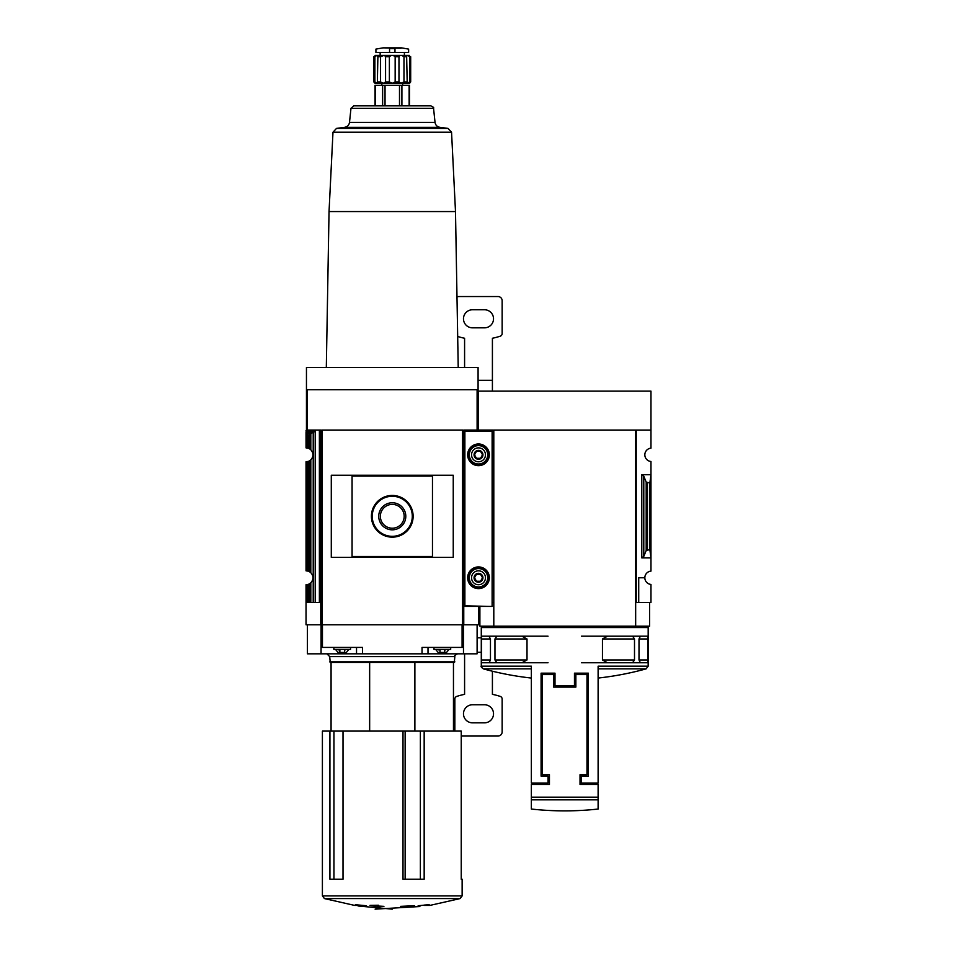 <?xml version="1.0" encoding="UTF-8"?>
<svg xmlns="http://www.w3.org/2000/svg" width="957" height="957" viewBox="0 0 957 957"><rect width="100%" height="100%" fill="white"/><g stroke="black" fill="none" stroke-linecap="round" stroke-linejoin="round"><path stroke-width="1.44" d="M493.8 602.527L493.238 430.064L478.5 430.064L478.5 391.126L650.963 391.126L650.963 448.163A6.675 6.675 0 0 0 644.839 454.814A6.675 6.675 0 0 0 650.963 461.477L650.963 571.114A6.675 6.675 0 0 0 644.839 577.765A6.675 6.675 0 0 0 650.963 584.428L650.963 602.527L638.726 602.527L638.726 577.765L644.839 577.765M481.287 627.565L648.176 627.565L648.176 666.18L598.113 666.18L598.113 783.053L581.425 783.053L581.425 776.103L588.376 776.103L588.376 673.178L574.463 673.178L574.463 685.702L555 685.702L555 673.178L541.088 673.178L541.088 776.103L548.038 776.103L548.038 783.053L531.35 783.053L531.35 666.18L481.287 666.18L481.287 627.565L482.675 626.165M494.96 659.971L496.874 662.746L521.96 662.746L527.008 659.971L494.96 659.971L494.96 638.965L496.874 636.19L481.562 636.19L481.562 662.746L489.099 662.746L490.463 659.971L490.463 638.965L488.919 636.19M527.008 659.971L527.008 638.965L521.96 636.19L496.874 636.19M602.455 659.971L634.503 659.971L632.589 662.746L607.504 662.746L602.455 659.971L602.455 638.965L607.504 636.19L647.901 636.19L647.901 662.746L640.365 662.746L639.001 659.971L639.001 638.965L640.365 636.19L647.925 636.19M632.625 636.19L634.503 638.965L634.503 659.971M532.738 784.453L532.738 783.053M596.725 783.053L596.725 784.453M575.863 687.09L575.863 674.577L586.988 674.577L586.988 774.715L580.026 774.715L580.026 784.453L598.113 784.453L598.113 809.048L598.113 799.849L531.35 799.849L531.35 809.048L531.35 784.453L549.438 784.453L549.438 774.715L542.475 774.715L542.475 674.577L553.601 674.577L553.601 687.09L575.863 687.09M492.125 602.527L493.238 602.527M650.963 430.064L636.226 430.064L636.226 602.527L635.663 430.064L635.663 626.165L479.888 626.165L479.888 606.427M636.226 602.527L638.726 602.527M643.786 556.388L646.19 550.526L649.851 549.593L650.963 557.883L641.788 557.883L643.786 556.388L643.786 476.203L641.788 474.708L650.963 474.708L649.851 482.998L646.19 482.065L643.786 476.203M649.851 549.593L649.851 482.998M635.663 602.527L635.663 626.165L649.576 626.165L649.576 602.527M635.663 430.064L493.8 430.064L493.8 626.165M581.425 636.19L607.504 636.19M581.425 662.746L607.504 662.746M647.925 662.746L632.625 662.746M647.901 662.746L640.544 662.746M548.038 636.19L521.96 636.19M548.038 662.746L521.96 662.746M496.874 662.746L488.919 662.746M481.562 636.19L489.099 636.19M409.656 81.943L407.203 83.331L409.512 83.331L410.685 81.943L410.685 56.762C409.177 54.98 409.177 54.98 410.685 56.762L409.656 56.762L409.656 81.943L410.685 81.943M407.203 83.331L406.773 81.943L403.974 81.943L400.887 83.331L407.203 83.331L406.641 56.056M389.379 81.943L385.563 81.943L383.649 83.331L392.262 83.331L389.379 81.943L389.379 56.762C391.305 54.98 393.231 54.98 395.157 56.762L398.973 56.762C399.882 54.98 401.557 54.98 403.974 56.762L406.773 56.762C406.438 54.98 407.395 54.98 409.656 56.762M380.563 81.943L377.764 81.943L377.333 83.331L383.649 83.331L380.563 81.943L380.563 56.762C382.979 54.98 384.642 54.98 385.563 56.762L389.379 56.762M377.895 56.056L377.333 83.331L374.881 81.943L374.881 56.762C377.142 54.98 378.099 54.98 377.764 56.762L380.563 56.762L383.924 55.386M375.024 83.331L373.852 81.943L375.024 83.331L377.333 83.331M374.881 56.762L373.852 56.762C375.359 54.98 375.359 54.98 373.852 56.762L373.852 81.943L374.881 81.943M403.974 81.943L403.974 56.762M385.563 81.943L385.563 56.762M322.401 731.1L461.238 731.1L461.238 879.22L462.135 879.22L462.135 895.908L322.401 895.908L322.401 731.1M403.005 731.1L403.005 879.22L424.166 879.22L424.166 731.1M329.926 731.1L329.926 879.22L343.013 879.22L343.013 731.1M432.468 476.096L352.068 476.096L352.068 556.495L432.468 556.495L432.468 476.096M377.525 501.528L373.003 508.275M477.112 430.064L477.112 389.726L478.081 389.726L478.081 430.064L463.762 430.064L463.762 624.777L462.877 624.777L462.877 430.064L321.66 430.064L321.66 624.777L306.037 624.777L306.037 584.727L306.037 602.527L320.774 602.527M462.877 624.777L321.66 624.777L321.66 430.064M453.247 557.357L453.247 475.234L331.289 475.234L331.289 557.357L453.247 557.357M477.112 389.726L306.455 389.726L306.455 367.476L478.081 367.476L478.081 389.726M320.774 624.777L320.774 430.064L306.455 430.064L306.455 389.726M313.477 430.064L314.135 430.614L313.561 432.385L306.037 432.385L306.037 447.864L308.226 448.223A6.95 6.95 0 0 1 309.566 448.833L310.81 449.766C313.681 453.14 313.681 456.501 310.81 459.874L309.566 460.807L309.566 571.772L310.81 572.717C313.681 576.09 313.681 579.452 310.81 582.825L309.566 583.758L309.566 602.527M306.037 432.385L306.455 430.064M309.566 448.833L309.566 434.885L311.109 433.234L306.037 432.995L306.037 447.864M306.037 570.815L306.037 461.776L306.037 570.815L308.226 571.173A6.95 6.95 0 0 1 309.566 571.772M306.635 433.234L308.226 434.885L308.226 448.223M309.566 460.807A6.95 6.95 0 0 1 308.226 461.418L306.037 461.776M309.566 583.758A6.95 6.95 0 0 1 308.226 584.368L306.037 584.727M478.5 430.758L478.081 430.064M463.762 624.777L478.5 624.777L478.5 606.427M320.774 430.064L320.774 432.504M313.561 432.385L311.109 433.234M464.875 602.527L463.762 602.527M463.762 432.504L463.762 430.064M414.883 731.1L414.883 662.388L453.462 662.388L453.462 731.1M477.112 624.777L477.112 653.822L463.475 653.822L463.475 624.777M463.475 647.422L422.037 647.422L422.037 653.822L463.475 653.822M422.037 653.822L362.5 653.822L362.5 647.422L321.062 647.422L321.062 624.777M321.062 647.422L321.062 653.822L362.5 653.822M321.062 653.822L307.424 653.822L307.424 624.777M471.059 430.064L470.401 430.758M306.455 411.977L306.455 422.408M435.602 649.372L438.139 652.435L446.536 652.435L449.072 649.372M441.344 652.435L438.45 652.435M440.005 652.435L440.005 649.875M445.639 649.875L444.67 649.875L444.67 652.435L443.33 652.435M444.67 652.435L446.237 652.435M433.988 647.422L433.988 649.372L450.687 649.372L450.687 647.422M335.464 649.372L338 652.435L346.398 652.435L348.934 649.372M341.206 652.435L338.3 652.435M339.867 652.435L339.867 649.875M345.489 649.875L344.532 649.875L344.532 652.435L343.192 652.435M344.532 652.435L346.087 652.435M333.849 647.422L333.849 649.372L350.549 649.372L350.549 647.422M439.048 649.875L438.45 649.875M338.898 649.875L338.3 649.875M423.975 905.107L429.191 904.712L418.508 905.705L417.144 906.602L419.86 906.53L375.12 909.15M358.05 905.43L364.677 906.53L367.392 906.602L366.029 905.705L355.346 904.712L360.562 905.43L354.712 905.43L324.423 898.575L322.401 895.908M324.423 898.575L460.114 898.575L429.825 905.43L423.975 905.43M375.575 906.889L383.924 906.351L378.362 906.064L378.362 905.226L370.012 905.382L375.575 906.243L375.575 906.889M400.612 906.722L414.525 905.753L400.612 906.351M369.653 731.1L369.653 662.388L414.883 662.388M326.899 653.822L329.687 656.598L330.237 662.388L454.3 662.388L454.85 656.598C454.144 655.928 455.077 654.995 457.637 653.822M371.412 516.29A20.863 20.863 0 0 0 402.694 534.365A20.863 20.863 0 0 0 402.694 498.226A20.863 20.863 0 0 0 371.412 516.29A20.863 20.863 0 0 0 402.694 534.365A20.863 20.863 0 0 0 402.694 498.226A20.863 20.863 0 0 0 371.412 516.29M378.733 516.29A13.53 13.53 0 0 0 399.033 528.013A13.53 13.53 0 0 0 399.033 504.578A13.53 13.53 0 0 0 378.733 516.29M380.36 516.29A11.915 11.915 0 0 0 398.22 526.613A11.915 11.915 0 0 0 398.22 505.978A11.915 11.915 0 0 0 380.36 516.29M419.86 905.573L419.86 906.53M364.677 905.573L364.677 906.53M350.98 108.356L433.557 108.356C434.191 107.806 433.27 106.969 430.794 105.856L353.743 105.856L350.98 108.356L349.496 122.388C349.018 125.188 347.379 126.838 344.58 127.329L336.505 128.405L332.988 132.186L329.041 211.557L455.496 211.557L458.224 367.476M409.5 105.856L409.5 85.281L375.036 85.281L375.036 105.856M381.843 85.281L381.843 83.331L402.694 83.331L402.694 85.281M398.973 81.943L395.157 81.943L392.262 83.331L400.887 83.331L398.973 81.943L398.973 56.762M395.157 81.943L395.157 56.762M375.024 55.374L409.512 55.374M380.144 55.231L380.144 52.456M394.978 52.456L389.559 52.456L389.559 48.675C371.974 49.238 371.974 49.238 389.559 48.675L394.978 48.675C412.563 49.238 412.563 49.238 394.978 48.675L394.978 52.456L408.615 52.456L408.615 49.106L401.462 47.85L383.075 47.85L401.043 48.221M401.533 47.862L383.003 47.862L375.922 49.106L375.922 52.456L389.559 52.456M492.125 605.865L492.125 430.758L464.875 430.758L464.875 606.427L492.125 606.427L464.875 605.865M467.65 454.814A10.85 10.85 0 0 0 483.919 464.217A10.85 10.85 0 0 0 483.919 445.424A10.85 10.85 0 0 0 467.65 454.814M467.65 577.765A10.85 10.85 0 0 0 483.919 587.167A10.85 10.85 0 0 0 483.919 568.374A10.85 10.85 0 0 0 467.65 577.765M482.519 577.765L480.51 581.246L476.49 581.246L474.481 577.765L476.49 574.296L480.51 574.296L482.519 577.765L480.51 574.296L476.49 574.296L474.481 577.765L476.49 581.246L480.51 581.246L482.519 577.765M474.05 577.765A4.45 4.45 0 0 0 480.725 581.629A4.45 4.45 0 0 0 480.725 573.913A4.45 4.45 0 0 0 474.05 577.765M471.55 577.765A6.95 6.95 0 0 0 481.981 583.794A6.95 6.95 0 0 0 481.981 571.748A6.95 6.95 0 0 0 471.55 577.765M467.925 577.765A10.575 10.575 0 0 0 483.787 586.928A10.575 10.575 0 0 0 483.787 568.614A10.575 10.575 0 0 0 467.925 577.765M482.519 454.814L480.51 458.295L476.49 458.295L474.481 454.814L476.49 451.345L480.51 451.345L482.519 454.814L480.51 451.345L476.49 451.345L474.481 454.814L476.49 458.295L480.51 458.295L482.519 454.814M474.05 454.814A4.45 4.45 0 0 0 480.725 458.678A4.45 4.45 0 0 0 480.725 450.962A4.45 4.45 0 0 0 474.05 454.814M471.55 454.814A6.95 6.95 0 0 0 481.981 460.843A6.95 6.95 0 0 0 481.981 448.797A6.95 6.95 0 0 0 471.55 454.814M467.925 454.814A10.575 10.575 0 0 0 483.787 463.978A10.575 10.575 0 0 0 483.787 445.663A10.575 10.575 0 0 0 467.925 454.814M492.412 391.126L492.412 338.252A69.538 69.538 0 0 0 500.236 336.182A2.787 2.787 0 0 0 502.15 333.538L502.15 300.713A4.175 4.175 0 0 0 497.975 296.538L459.025 296.538A4.175 4.175 0 0 0 456.991 297.077M484.481 309.757A9.044 9.044 0 0 1 493.525 318.801A9.044 9.044 0 0 1 484.481 327.832L472.519 327.832A9.044 9.044 0 0 1 463.475 318.801A9.044 9.044 0 0 1 472.519 309.757L484.481 309.757M464.588 367.476L464.588 338.252A69.538 69.538 0 0 1 457.673 336.469M461.238 736.053L497.975 736.053A4.175 4.175 0 0 0 502.15 731.878L502.15 699.053A2.787 2.787 0 0 0 500.236 696.409A69.538 69.538 0 0 0 492.412 694.339L492.412 671.216M484.481 704.759A9.044 9.044 0 0 1 493.525 713.79A9.044 9.044 0 0 1 484.481 722.834L472.519 722.834A9.044 9.044 0 0 1 463.475 713.79A9.044 9.044 0 0 1 472.519 704.759L484.481 704.759M454.85 731.1L454.85 699.053A2.787 2.787 0 0 1 456.764 696.409A69.538 69.538 0 0 1 464.588 694.339L464.588 653.822M531.35 797.169L598.113 797.169M641.788 557.883L641.788 474.708M647.434 549.593L647.434 482.998M646.19 550.526L646.19 482.065M481.287 666.18C480.629 666.347 481.311 667.232 483.321 668.859L531.35 668.859M598.113 668.859L646.142 668.859L648.176 666.18M639.001 638.965L648.08 638.965M639.001 659.971L648.08 659.971M602.455 638.965L634.503 638.965M490.463 659.971L481.383 659.971M490.463 638.965L481.383 638.965M527.008 638.965L494.96 638.965M322.019 624.777L322.019 430.064M462.518 624.777L462.518 430.064M307.424 430.064L307.424 389.726M309.566 434.885L308.226 434.885M310.81 433.473L310.81 449.766M310.81 459.874L310.81 572.717M307.03 433.521L307.03 447.936M308.226 461.418L308.226 571.173M307.03 461.705L307.03 570.886M306.228 433.114L306.228 447.864M306.228 461.776L306.228 570.815M310.81 582.825L310.81 602.527M308.226 584.368L308.226 602.527M307.03 584.655L307.03 602.527M306.228 584.727L306.228 602.527M462.087 647.422L462.087 624.777M322.449 647.422L322.449 624.777M470.401 430.614L478.5 430.614M314.135 431.834L306.037 431.834M314.135 430.614L306.037 430.614M440.088 653.822L440.088 652.435M428.006 653.822L428.006 647.422M344.448 653.822L344.448 652.435M356.53 653.822L356.53 647.422M329.687 661.837L454.85 661.837M329.687 656.598L454.85 656.598M469.325 430.064L469.325 430.758M465.15 430.064L465.15 430.758M313.214 432.48L313.214 602.527M315.212 430.064L315.212 602.527M319.387 430.064L319.387 602.527M372.237 516.29A20.025 20.025 0 0 0 402.287 533.635A20.025 20.025 0 0 0 402.287 498.956A20.025 20.025 0 0 0 372.237 516.29M420.374 879.22L420.374 731.1M405.134 879.22L405.134 731.1M333.945 879.22L333.945 731.1M332.988 132.186L451.548 132.186L448.032 128.405L439.957 127.329L344.58 127.329M336.505 128.405L448.032 128.405M349.496 122.388L435.04 122.388C435.519 125.188 437.158 126.838 439.957 127.329M409.129 85.281L409.129 105.856M401.904 85.281L401.904 105.856M399.5 85.281L399.5 105.856M385.037 85.281L385.037 105.856M382.633 85.281L382.633 105.856M375.407 85.281L375.407 105.856M492.125 431.32L464.875 431.32M469.301 577.765A9.199 9.199 0 0 0 483.094 585.732A9.199 9.199 0 0 0 483.094 569.81A9.199 9.199 0 0 0 469.301 577.765M469.301 454.814A9.199 9.199 0 0 0 483.094 462.781A9.199 9.199 0 0 0 483.094 446.859A9.199 9.199 0 0 0 469.301 454.814M478.5 614.849L479.888 614.849M478.081 380.324L492.412 380.324M477.112 652.267L481.287 652.267M477.112 637.805L481.287 637.805M483.321 668.859A305.989 305.989 0 0 0 531.35 678.058M598.113 678.058A305.989 305.989 0 0 0 646.142 668.859M646.788 626.165L648.176 627.565M531.35 809.048A305.989 305.989 0 0 0 598.113 809.048M358.05 905.968L392.262 909.15M460.114 898.575L462.135 895.908M331.074 731.1L331.074 662.388M329.041 211.557L326.313 367.476M455.496 211.557L451.548 132.186M433.557 108.356L435.04 122.388M404.392 55.231L404.392 52.456"/></g></svg>
